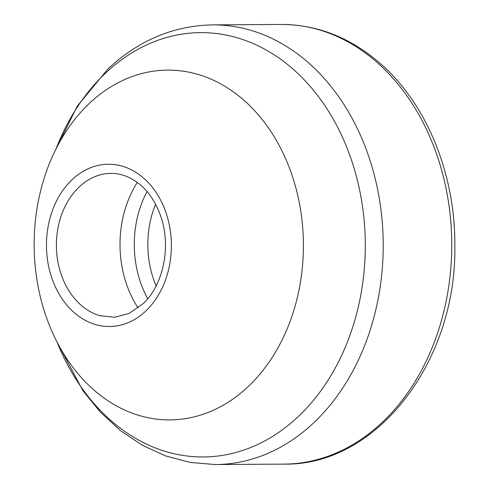<?xml version="1.0" encoding="UTF-8"?>
<svg xmlns="http://www.w3.org/2000/svg" width="489" height="489" viewBox="0 0 489 489"><rect width="100%" height="100%" fill="white"/><g stroke="black" fill="none" stroke-linecap="round" stroke-linejoin="round"><path stroke-width="0.73" d="M138.136 307.984A97.079 74.725 89.6 0 1 137.342 182.421M247.996 386.762A174.897 134.628 89.6 0 1 140.031 415.742A174.897 134.628 89.6 0 1 34.151 245.857A174.897 134.628 89.6 0 1 137.861 74.646A174.897 134.628 89.6 0 1 291.126 172.568A174.897 134.628 89.6 0 1 247.996 386.762M57.14 342.276A212.177 163.326 -90.4 0 0 284.549 428.199A212.177 163.326 -90.4 0 0 338.602 129.169A212.177 163.326 -90.4 0 0 105.844 72.824A212.177 163.326 -90.4 0 0 55.911 149.157M56.015 340.075L82.971 390.778L100.496 412.233L120.349 430.509L142.201 445.198L165.661 455.944L190.239 462.46L215.392 464.55A219.836 169.218 -90.4 0 0 383.211 243.644A219.836 169.218 -90.4 0 0 212.599 24.884C173.509 25.685 138.687 40.312 108.124 68.766L77.305 106.064L54.817 151.376M215.392 464.55L283.913 464.116A219.836 169.218 -90.4 0 0 451.738 243.21A219.836 169.218 -90.4 0 0 281.126 24.45L212.599 24.884M155.6 204.237A85.227 65.605 -90.4 0 0 156.119 285.937M147.061 191.547A92.776 71.412 -90.4 0 0 147.739 298.73M145.667 311.138A81.131 62.451 89.6 0 1 46.816 253.663A81.131 62.451 89.6 0 1 134.273 171.352A81.131 62.451 89.6 0 1 145.667 311.138M99.884 315.705A72.103 55.501 89.6 0 1 56.394 245.716A72.103 55.501 89.6 0 1 98.992 175.184C113.332 171.003 126.957 174.072 139.86 184.396C149.518 192.525 156.645 203.662 161.248 217.813C171.15 247.507 163.057 285.087 143.387 303.455L129.004 313.473L114.536 317.263L99.884 315.705M283.913 464.116C376.738 466.035 456.475 361.671 454.849 246.566C455.638 174.934 427.038 104.023 380.155 63.387C350.472 37.598 317.459 24.621 281.126 24.45"/></g></svg>
